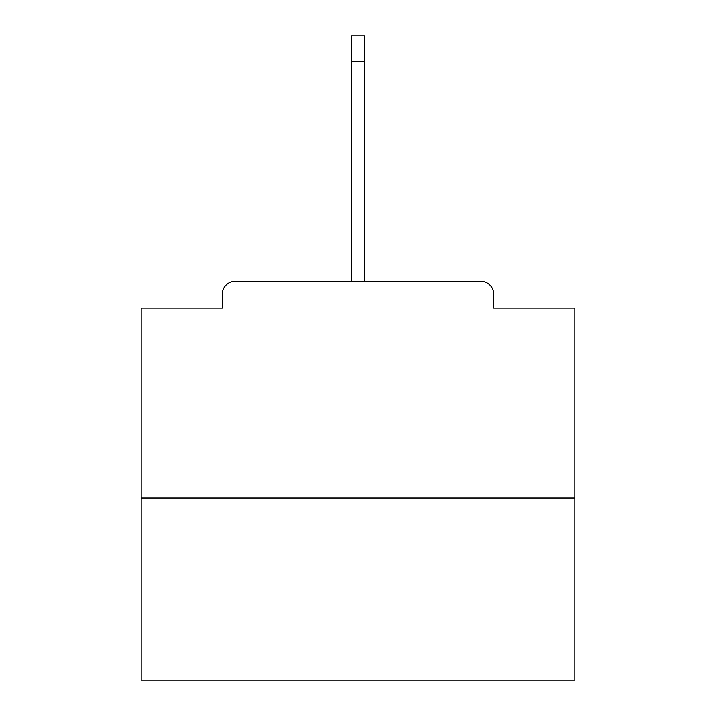 <?xml version="1.0" encoding="UTF-8"?>
<svg xmlns="http://www.w3.org/2000/svg" width="716" height="716" viewBox="0 0 716 716"><rect width="100%" height="100%" fill="white"/><g stroke="black" fill="none" stroke-linecap="round" stroke-linejoin="round"><path stroke-width="1.07" d="M493.736 308.131L493.736 294.258L493.736 308.131L574.823 308.131L574.823 680.2L141.177 680.2L141.177 308.131L222.264 308.131L222.264 294.258L222.264 308.131M574.823 498.067L141.177 498.067M493.736 294.258A13.013 13.013 0 0 0 480.722 281.245L235.278 281.245A13.013 13.013 0 0 0 222.264 294.258M480.722 281.245L425.653 281.245M290.347 281.245L235.278 281.245M351.493 61.818L351.493 35.8L364.507 35.8L364.507 61.818L351.493 61.818L351.493 281.245M364.507 61.818L364.507 281.245"/></g></svg>

